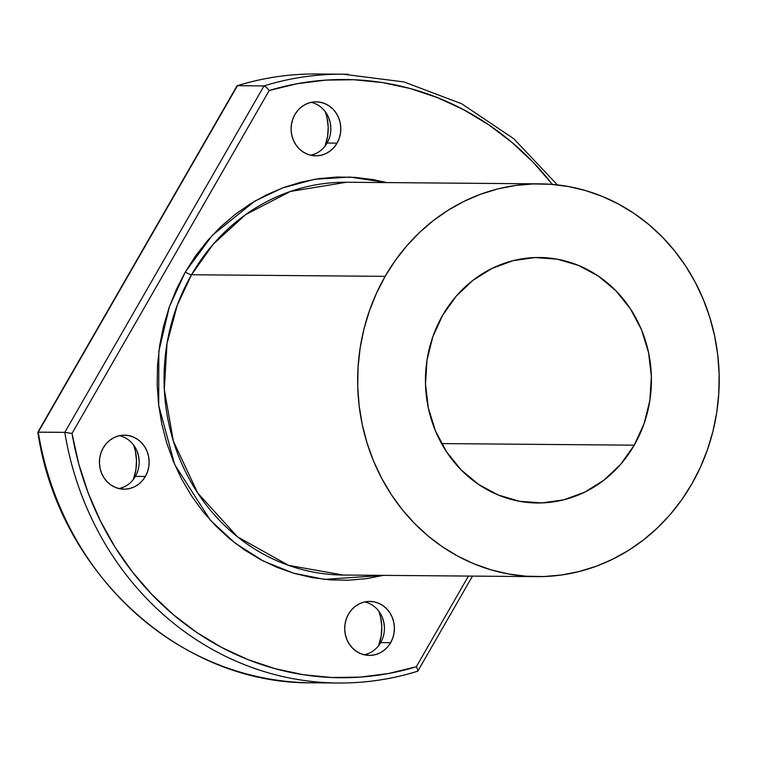 <?xml version="1.0" encoding="UTF-8"?>
<svg xmlns="http://www.w3.org/2000/svg" width="757" height="757" viewBox="0 0 757 757"><rect width="100%" height="100%" fill="white"/><g stroke="black" fill="none" stroke-linecap="round" stroke-linejoin="round"><path stroke-width="1.14" d="M343.214 575.036A196.394 180.781 90.5 0 1 186.307 473.305A196.394 180.781 90.5 0 1 191.54 274.753L385.143 276.352L191.54 274.753L213.209 244.208L245.561 214.657L290.366 191.455L346.451 182.257A196.394 180.781 90.5 0 0 191.54 274.753A5.299 1.079 29.9 0 1 185.333 271.933L176.438 289.221L169.152 307.38L163.54 326.22L159.642 345.561L157.522 365.224L157.182 385.01L158.62 404.74L161.837 424.223L166.805 443.261L173.457 461.675L181.746 479.295L191.578 495.939L202.867 511.458L215.508 525.699L229.371 538.52L244.331 549.8L260.238 559.432L276.939 567.324L294.274 573.399L312.073 577.6L330.166 579.881L348.381 580.222L366.549 578.632L383.43 575.367L324.564 579.379L293.555 573.191L263.228 561.003L235.049 543.081L210.332 520.191L174.706 464.618L158.705 405.402L158.828 351.371L169.388 306.708L185.333 271.933A5.299 1.079 -150.1 0 0 191.54 274.753L177.28 305.137L167.023 343.432L164.307 389.552L173.381 441.189L197.662 492.93L237.499 536.836L288.578 565.375L343.214 575.036L536.817 576.635A196.394 180.781 -89.5 0 1 379.919 474.904A196.394 180.781 -89.5 0 1 385.143 276.352A196.394 180.781 -89.5 0 1 540.063 183.856A196.394 180.781 -89.5 0 1 696.96 285.588A196.394 180.781 -89.5 0 1 691.728 484.13A196.394 180.781 -89.5 0 1 536.817 576.635M634.243 445.173A122.748 112.992 -89.5 0 1 537.423 502.989A122.748 112.992 -89.5 0 1 439.363 439.401A122.748 112.992 -89.5 0 1 442.627 315.309A122.748 112.992 -89.5 0 1 539.448 257.503A122.748 112.992 -89.5 0 1 637.517 321.082A122.748 112.992 -89.5 0 1 634.243 445.173L441.568 443.583L634.243 445.173L644.093 423.598L649.875 400.368L651.38 376.352L648.541 352.497L641.472 329.702L630.439 308.847L615.876 290.745L598.333 276.078L578.499 265.404L557.114 259.159L535.019 257.56L513.047 260.673L492.059 268.385L472.841 280.393L456.159 296.242L442.627 315.309L432.786 336.884L427.005 360.124L425.5 384.13L428.339 407.985L435.407 430.78L446.431 451.636L460.994 469.747L478.538 484.414L498.38 495.078L519.766 501.333L541.861 502.932L563.833 499.819L584.82 492.107L604.029 480.089L620.721 464.249L634.243 445.173M390.631 642.693A27.006 24.858 -89.5 0 1 369.331 655.411A27.006 24.858 -89.5 0 1 347.756 641.425A27.006 24.858 -89.5 0 1 348.475 614.126A27.006 24.858 -89.5 0 1 369.776 601.408A27.006 24.858 -89.5 0 1 391.35 615.394A27.006 24.858 -89.5 0 1 390.631 642.693L380.657 642.608L390.631 642.693L387.66 646.885L383.988 650.377L379.759 653.017L375.141 654.71L370.305 655.401L365.442 655.051L360.739 653.669L356.377 651.323L352.516 648.096L349.308 644.112L346.886 639.523L345.334 634.508L344.709 629.266L345.041 623.976L346.309 618.866L348.475 614.126L351.456 609.924L355.128 606.442L359.348 603.802L363.966 602.099L368.801 601.418L373.665 601.768L378.368 603.14L382.73 605.486L386.59 608.713L389.798 612.697L392.221 617.286L393.772 622.301L394.397 627.553L394.066 632.833L392.798 637.943L390.631 642.693M364.344 654.824A27.006 24.858 90.5 0 0 380.657 642.608A27.006 24.858 90.5 0 0 364.789 601.91M145.363 476.475A27.006 24.858 -89.5 0 1 124.063 489.192A27.006 24.858 -89.5 0 1 102.488 475.207A27.006 24.858 -89.5 0 1 103.207 447.907A27.006 24.858 -89.5 0 1 124.508 435.18A27.006 24.858 -89.5 0 1 146.082 449.175A27.006 24.858 -89.5 0 1 145.363 476.475L135.389 476.39L145.363 476.475L142.392 480.667L138.72 484.158L134.491 486.798L129.873 488.492L125.037 489.183L120.174 488.823L115.471 487.451L111.109 485.105L107.248 481.878L104.05 477.894L101.618 473.305L100.066 468.29L99.441 463.047L99.773 457.758L101.041 452.648L103.207 447.907L106.188 443.706L109.86 440.224L114.08 437.574L118.698 435.881L123.533 435.199L128.397 435.549L133.1 436.921L137.462 439.268L141.322 442.495L144.53 446.479L146.953 451.068L148.504 456.083L149.129 461.335L148.807 466.615L147.53 471.725L145.363 476.475M119.076 488.606A27.006 24.858 90.5 0 0 135.389 476.39A27.006 24.858 90.5 0 0 119.521 435.691M337.045 143.13A27.006 24.858 -89.5 0 1 315.745 155.847A27.006 24.858 -89.5 0 1 294.17 141.862A27.006 24.858 -89.5 0 1 294.889 114.562A27.006 24.858 -89.5 0 1 316.189 101.845A27.006 24.858 -89.5 0 1 337.764 115.83A27.006 24.858 -89.5 0 1 337.045 143.13L327.071 143.045L337.045 143.13L334.064 147.331L330.393 150.813L326.172 153.453L321.555 155.147L316.719 155.838L311.856 155.488L307.153 154.106L302.791 151.76L298.93 148.533L295.722 144.549L293.3 139.969L291.748 134.954L291.123 129.702L291.454 124.422L292.722 119.303L294.889 114.562L297.861 110.361L301.532 106.879L305.762 104.239L310.379 102.536L315.215 101.854L320.079 102.204L324.781 103.586L329.144 105.933L333.004 109.159L336.212 113.143L338.634 117.723L340.186 122.738L340.811 127.99L340.48 133.27L339.212 138.389L337.045 143.13M310.758 155.261A27.006 24.858 90.5 0 0 327.071 143.045A27.006 24.858 90.5 0 0 311.193 102.346M316.653 73.987A304.418 280.213 90.5 0 0 237.452 85.711L264.004 85.929A304.418 280.213 -89.5 0 1 343.205 74.205L316.653 73.987C289.657 73.779 263.19 77.706 237.225 85.74M306.311 682.7A304.418 280.213 -89.5 0 1 38.247 432.133L64.799 432.351L264.004 85.929L237.452 85.711L38.247 432.133A304.418 280.213 90.5 0 0 311.619 682.795L338.171 683.013A304.418 280.213 -89.5 0 1 64.799 432.351L37.85 432.209L237.452 85.711A304.418 280.213 -89.5 0 1 321.962 74.082M552.411 184.415L533.647 162.783L512.092 142.515L488.729 124.791L463.786 109.784L437.555 97.662L410.294 88.55L382.323 82.56L353.916 79.74L325.396 80.138L297.056 83.734L269.208 90.49L72.01 433.43L78.652 463.558L88.115 492.779L100.321 520.769L115.121 547.235L132.371 571.885L151.873 594.472L173.429 614.731L196.792 632.464L221.735 647.472L247.965 659.593L275.226 668.705L303.197 674.695L331.604 677.506L360.124 677.118L388.464 673.522L416.312 666.766L417.902 669.917L417.372 671.289A304.418 280.213 -89.5 0 1 338.171 683.013C365.167 683.221 391.643 679.294 417.599 671.26M417.372 671.289L417.902 669.917L416.312 666.766L468.46 576.068L416.312 666.766A299.11 275.34 -89.5 0 1 72.01 433.43L64.799 432.351A304.418 280.213 90.5 0 0 332.862 682.918M185.333 271.933L195.732 255.667L207.56 240.594L220.684 226.845L234.982 214.553L250.321 203.841L266.549 194.814L283.506 187.566L301.04 182.144L318.971 178.624L337.139 177.024L355.355 177.375L373.447 179.655L386.676 182.588L349.895 177.062L314.685 179.286L282.673 187.868L254.816 201.116L212.329 235.276L185.333 271.933M325.349 111.79L327.109 118.045L328.188 127.119L327.62 136.241L325.065 146.054A46.641 42.941 90.5 0 0 325.349 111.79M378.935 611.353L380.695 617.608L381.774 626.673L381.206 635.804L378.651 645.617A46.641 42.941 90.5 0 0 378.935 611.353M133.667 445.135L135.427 451.39L136.506 460.455L135.938 469.577L133.383 479.389A46.641 42.941 90.5 0 0 133.667 445.135M691.728 484.13L681.593 499.97L670.087 514.646L657.313 528.036L643.384 540.006L628.452 550.434L612.65 559.224L596.138 566.283L579.058 571.554L561.599 574.989L543.914 576.541L526.172 576.209L508.553 573.986L491.227 569.898L474.346 563.974L458.08 556.291L442.599 546.914L428.036 535.928L414.533 523.447L402.222 509.584L391.227 494.472L381.651 478.263L373.589 461.108L367.107 443.176L362.272 424.639L359.14 405.676L357.73 386.458L358.07 367.192L360.133 348.05L363.928 329.21L369.397 310.872L376.494 293.196L385.143 276.352L395.277 260.522L406.793 245.836L419.567 232.446L433.487 220.486L448.428 210.058L464.23 201.267L480.742 194.199L497.813 188.928L515.271 185.503L532.956 183.942L550.699 184.282L568.318 186.506L585.653 190.594L602.534 196.508L618.791 204.191L634.281 213.569L648.844 224.555L662.337 237.045L674.648 250.908L685.643 266.019L695.219 282.229L703.291 299.375L709.773 317.306L714.599 335.853L717.731 354.815L719.141 374.024L718.809 393.299L716.737 412.442L712.952 431.272L707.483 449.62L700.386 467.296L691.728 484.13M365.167 654.635L369.785 652.931M384.424 627.468L383.799 622.226L382.247 617.21M119.899 488.407L124.517 486.713M139.156 461.25L138.531 455.998L136.979 450.983M311.581 155.071L316.199 153.368M330.837 127.905L330.213 122.662L328.661 117.647M348.513 74.3A304.418 280.213 90.5 0 0 264.004 85.929L266.455 87.329L269.208 90.49A299.11 275.34 -89.5 0 1 549.279 180.497M264.004 85.929L64.799 432.351L72.01 433.43L269.208 90.49L266.455 87.329L264.004 85.929M236.894 86.071L237.452 85.711L236.894 86.071M311.619 682.795C180.204 684.404 58.384 572.68 37.85 432.209L38.247 432.133M346.451 182.257L540.063 183.856M417.892 671.024L472.472 576.105M557.426 184.907L513.681 138.654L461.704 103.775L403.964 81.936L343.205 74.205M236.932 85.976L37.85 432.19"/></g></svg>
